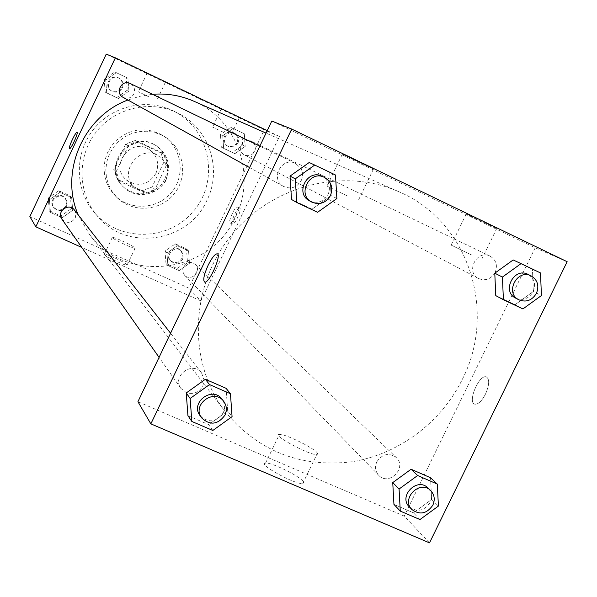 <?xml version="1.0" encoding="UTF-8"?>
<svg xmlns="http://www.w3.org/2000/svg" width="597" height="597" viewBox="0 0 597 597"><rect width="100%" height="100%" fill="white"/><g stroke="black" fill="none" stroke-linecap="round" stroke-linejoin="round"><path stroke-width="0.45" stroke-dasharray="2.98 2.24" d="M165.675 180.988C169.451 171.264 167.354 163.145 159.377 156.63C140.668 142.34 116.728 172.764 135.026 187.585C147.25 195.458 157.474 193.264 165.675 180.988M155.899 173.488C159.541 164.1 157.504 156.257 149.795 149.959C131.698 136.146 108.594 165.511 126.28 179.839C138.108 187.458 147.981 185.339 155.899 173.488M142.243 190.689L117.258 179.16L113.743 169.317L125.698 144.004L135.586 140.377L160.533 152.071L163.981 161.891L152.056 187.048L142.243 190.689L145.034 193.122L119.788 181.481L117.258 179.16M135.586 140.377L138.317 142.28L163.526 154.093L160.533 152.071M163.981 161.891L167.003 164.018L154.951 189.443L152.056 187.048M167.003 164.018L163.526 154.093M138.317 142.28L128.325 145.952L125.698 144.004M119.788 181.481L116.236 171.533L128.325 145.952M145.034 193.122L154.951 189.443M153.004 143.847L156.302 145.705C169.063 156.623 170.996 169.324 162.085 183.816C150.093 195.891 137.295 197.003 123.676 187.174C101.654 168.72 127.594 130.37 153.004 143.847M153.735 144.332C128.258 130.818 102.251 169.272 124.333 187.779C136.482 199.749 159.115 195.085 166.003 179.301C171.138 165.959 168.153 154.921 157.041 146.198L153.735 144.332M116.236 171.533L113.743 169.317M158.899 133.415L162.503 135.362C181.398 146.705 186.003 174.354 172.085 191.689C158.518 209.293 130.556 211.331 115.087 195.629L110.281 189.764L106.751 183.033L104.624 175.697L104.005 168.063L104.908 160.429L107.311 153.101L111.117 146.377L116.169 140.526L122.258 135.78L129.153 132.34L136.564 130.34L144.198 129.847L151.742 130.892L158.899 133.415M161.16 134.803L164.787 136.765C183.839 148.198 188.465 176.063 174.436 193.54C160.757 211.286 132.579 213.345 116.982 197.525L112.146 191.607L108.587 184.824L106.445 177.436L105.818 169.735L106.736 162.041L109.161 154.653L112.99 147.869L118.087 141.974L124.228 137.191L131.176 133.728L138.646 131.706L146.34 131.213L153.944 132.258L161.16 134.803M172.637 110.564L174.025 111.251C209.54 128.773 219.748 178.69 194.831 209.584C170.667 241.069 119.751 242.897 94.363 212.51C75.035 190.033 74.215 154.317 92.774 130.295C111.184 106.162 145.914 97.714 172.637 110.564M176.645 112.594C149.571 99.572 114.363 108.139 95.699 132.616C76.879 156.966 77.707 193.174 97.289 215.942C125.982 251.949 188.697 242.486 207.01 200.189C222.509 169.242 209.159 128.295 178.055 113.288L176.645 112.594M106.236 54.133L264.24 129.877L188.786 288.097L29.85 216.569M222.763 135.728L233.128 128.422L244.337 133.773L245.188 146.392L234.852 153.683L223.636 148.369L222.763 135.728L233.128 128.422L244.337 133.773L245.188 146.392L234.852 153.683L223.636 148.369L222.763 135.728L220.442 134.556L230.74 127.303L241.875 132.616L242.725 145.153L232.464 152.392L221.315 147.108L220.442 134.556M128.937 91.11L118.363 98.505L106.744 92.998L105.706 80.065L116.318 72.662L127.93 78.207L128.937 91.11L118.363 98.505L106.744 92.998L105.706 80.065L116.318 72.662L127.93 78.207L128.937 91.11L127.228 90.229L116.728 97.572L105.191 92.102L104.162 79.259L114.699 71.909L126.228 77.416L127.228 90.229M72.715 210.308L62.155 217.733L50.491 212.457L49.387 199.719L59.984 192.286L71.647 197.6L72.715 210.308L62.155 217.733L50.491 212.457L49.387 199.719L59.984 192.286L71.647 197.6L72.715 210.308L71.409 208.614L60.916 215.987L49.327 210.741L48.238 198.092L58.76 190.712L70.342 195.988L71.409 208.614M189.473 263.299L179.16 270.62L167.891 265.523L166.951 253.076L177.309 245.74L188.562 250.874L189.473 263.299L179.16 270.62L167.891 265.523L166.951 253.076L177.309 245.74L188.562 250.874L189.473 263.299L187.398 261.27L177.152 268.546L165.959 263.478L165.026 251.113L175.309 243.83L186.488 248.927L187.398 261.27M69.498 148.668L69.521 148.675C70.856 149.571 78.685 132.594 77.05 132.362M114.079 257.598C108.557 255.158 105.303 254.031 104.326 254.225C102.154 254.904 126.012 266.337 127.079 265.135C126.803 264.023 122.467 261.508 114.079 257.598M267.232 130.639L279.418 136.489L200.898 300.918L188.786 288.097M200.898 300.918L81.774 247.442M122.019 240.845C130.407 244.763 134.765 247.24 135.086 248.262C134.086 249.307 110.214 237.875 112.318 237.352C113.266 237.218 116.505 238.382 122.019 240.845M239.815 208.174L239.718 208.122C237.375 206.756 229.696 223.465 232.397 224.047C234.658 225.382 242.195 209.256 239.815 208.174M279.418 136.489L264.24 129.877M237.591 207.137C239.957 208.211 232.42 224.345 230.166 223.017C227.479 222.442 235.158 205.726 237.494 207.084L237.591 207.137M157.817 78.356L147.049 73.312L157.817 78.356M232.285 114.064L221.248 108.893L232.285 114.064M149.056 96.901L138.34 91.751L149.056 96.901M223.577 132.377L212.592 127.101L223.577 132.377M183.219 266.822L182.563 271.247L184.518 275.18C190.98 282.351 202.45 270.814 195.249 264.389C190.547 261.158 186.54 261.971 183.219 266.822M123.124 97.371C127.668 99.266 131.243 98.102 133.84 93.856C135.429 89.408 134.235 85.961 130.243 83.52M254.718 151.325C256.307 146.966 255.173 143.608 251.322 141.243C243.031 136.832 235.964 150.862 244.442 154.899C248.785 156.623 252.218 155.429 254.718 151.325M61.931 219.218C66.804 223.808 71.259 223.382 75.289 217.942L75.983 213.853L74.438 210.025M78.2 214.853L89.281 234.143C125.422 284.784 210.987 273.807 235.584 216.868C256.703 175.018 237.173 119.325 193.861 101.221M152.526 94.289L140.019 96.244L127.885 100.012M462.324 379.356C497.443 311.134 468.361 220.86 398.736 191.674C342.902 166.705 270.098 185.712 229.852 237.136C189.339 288.351 188.01 363.588 225.412 411.975C257.994 450.892 299.694 467.548 350.506 461.951C397.796 454.989 440.914 422.989 462.324 379.356M376.826 461.824C382.296 453.877 388.759 452.422 396.214 457.481C407.579 467.585 388.856 486.592 378.67 475.279C375.274 471.376 374.662 466.891 376.826 461.824M301.254 180.503C303.104 176.354 302.985 172.317 300.895 168.399L295.612 163.459C281.784 156.048 269.628 179.458 283.642 186.48C291.037 189.555 296.91 187.562 301.254 180.503M495.152 272.486C497.853 265.352 496.152 259.896 490.062 256.128C476.913 249.106 465.1 272.142 478.563 278.53C485.473 281.232 491.003 279.217 495.152 272.486M202.846 385.946L204.107 380.177L201.592 373.006C192.592 360.394 171.481 376.14 180.921 388.446L186.54 392.759C193.6 394.654 199.032 392.378 202.846 385.946M567.15 261.71L535.188 247.8L271.814 121.034M535.188 247.8L404.206 516.092L137.922 401.706M342.566 154.265L373.476 168.996L342.566 154.265M496.197 228.233L466.235 213.98L496.197 228.233M431.646 499.48L430.534 477.749L431.646 499.48L413.415 512.793L431.646 499.48L438.414 506.077M393.945 504.405L413.415 512.793L393.945 504.405M227.681 410.96L226.076 388.326L227.681 410.96L208.666 424.609L227.681 410.96L232.069 416.646M187.936 415.684L208.666 424.609L187.936 415.684M329.738 172.317L309.201 162.503L329.738 172.317L331.119 195.592L329.738 172.317L335.484 174.996M312.067 209.144L331.119 195.592L312.067 209.144L291.5 199.465L312.067 209.144L317.574 212.293M533.337 291.485L532.434 269.143L513.166 259.941L532.434 269.143L533.337 291.485L515.062 304.701L533.337 291.485L541.412 295.552M495.771 295.619L515.062 304.701L495.771 295.619M347.133 195.831L326.984 186.092L347.133 195.831M472.063 255.218L451.138 245.098L472.063 255.218M303.157 481.406C299.067 475.727 270.575 461.899 265.553 463.145C256.755 463.623 295.44 484.891 302.746 483.548L303.821 482.898L303.157 481.406M429.504 542.867L404.206 516.092M485.503 394.065C489.458 384.826 489.719 379.095 486.301 376.879C479.033 374.11 467.003 402.938 474.913 404.199C478.287 404.415 481.816 401.035 485.503 394.065C481.809 401.035 478.279 404.408 474.906 404.199C466.996 402.938 479.025 374.11 486.294 376.879C489.712 379.095 489.45 384.826 485.495 394.065M317.082 452.653L317.798 454.041L316.768 454.586C309.671 455.496 270.822 434.459 279.426 434.407C284.291 433.489 312.821 447.302 317.082 452.653M204.54 282.03L204.823 282.112C209.234 283.411 221.823 254.986 217.33 253.882M409.341 506.883C417.236 512.532 424.168 511.069 430.138 502.495C432.512 496.95 431.78 492.107 427.952 487.965M419.96 519.562L413.415 512.793M199.98 415.542C208.368 423.325 216.121 422.415 223.248 412.818C225.397 407.885 224.965 403.311 221.942 399.094M212.823 430.474L208.666 424.609M515.644 298.112C522.95 300.963 528.8 298.813 533.211 291.664C536.091 284.09 534.315 278.314 527.89 274.329M540.516 272.941L532.434 269.143M522.92 308.933L515.062 304.701M309.425 200.793C317.268 204.047 323.499 201.92 328.126 194.413C331.022 186.57 329.037 180.54 322.186 176.302M336.872 198.562L331.119 195.592M182.682 259.128L183.294 254.785L181.264 250.956C175.085 244.516 164.533 255.106 171.011 261.262C175.525 264.561 179.421 263.844 182.682 259.128M166.951 253.076L165.026 251.113M177.309 245.74L175.309 243.83M188.562 250.874L186.488 248.927M179.16 270.62L177.152 268.546M167.891 265.523L165.959 263.478M181.876 258.337L182.481 253.994L180.458 250.18C174.294 243.755 163.772 254.322 170.227 260.464C174.734 263.747 178.615 263.038 181.876 258.337M66.521 206.398L67.185 202.487L65.7 198.831C60.364 191.376 48.178 200.316 53.76 207.599C58.416 211.987 62.67 211.584 66.521 206.398M49.387 199.719L48.238 198.092M59.984 192.286L58.76 190.712M71.647 197.6L70.342 195.988M62.155 217.733L60.916 215.987M50.491 212.457L49.327 210.741M66.013 205.726L66.677 201.831L65.192 198.182C59.872 190.749 47.723 199.667 53.282 206.928C57.931 211.301 62.178 210.905 66.013 205.726M238.031 142.914C239.539 138.75 238.457 135.534 234.763 133.273C226.83 129.049 220.084 142.452 228.196 146.325C232.36 147.974 235.636 146.84 238.031 142.914M233.128 128.422L230.74 127.303M244.337 133.773L241.875 132.616M245.188 146.392L242.725 145.153M234.852 153.683L232.464 152.392M223.636 148.369L221.315 147.108M237.061 142.429C238.576 138.273 237.487 135.071 233.808 132.818C225.89 128.601 219.166 141.967 227.263 145.825C231.412 147.474 234.681 146.34 237.061 142.429M122.37 87.916C123.885 83.677 122.736 80.386 118.922 78.043C110.788 73.7 103.893 87.125 112.132 91.266C116.482 93.087 119.893 91.968 122.37 87.916M105.706 80.065L104.162 79.259M116.318 72.662L114.699 71.909M127.93 78.207L126.228 77.416M118.363 98.505L116.728 97.572M106.744 92.998L105.191 92.102M121.706 87.572C123.221 83.341 122.072 80.058 118.266 77.729C110.154 73.394 103.281 86.781 111.497 90.916C115.833 92.729 119.236 91.617 121.706 87.572M126.28 179.839L135.026 187.585M149.795 149.959L159.377 156.63M157.041 146.198L156.302 145.705M124.333 187.779L123.676 187.174M164.787 136.765L162.503 135.362M116.982 197.525L115.087 195.629M178.055 113.288L174.025 111.251M97.289 215.942L94.363 212.51M127.079 265.135L135.086 248.262M104.326 254.225L112.318 237.352M239.718 208.122L237.494 207.084M232.397 224.047L230.166 223.017M147.049 73.312L138.34 91.751M165.444 82.087L156.727 100.527M221.248 108.893L212.592 127.101M239.39 117.534L230.718 135.75M398.736 191.674L266.061 133.101M225.412 411.975L89.281 234.143M184.518 275.18L378.67 475.279M195.249 264.389L396.214 457.481M295.612 163.459L259.829 146.161M283.642 186.48L249.606 167.585M490.062 256.128L251.322 141.243M478.563 278.53L244.442 154.899M201.592 373.006L170.578 333.253M180.921 388.446L159.071 357.372M342.26 154.265L326.984 186.092M373.476 168.996L358.081 200.98M466.235 213.98L451.138 245.098M496.816 228.345L481.563 259.695M302.746 483.548L316.768 454.586M265.553 463.145L279.426 434.407M181.264 250.956L180.458 250.18M171.011 261.262L170.227 260.464M65.7 198.831L65.192 198.182M53.76 207.599L53.282 206.928M234.763 133.273L233.808 132.818M228.196 146.325L227.263 145.825M118.922 78.043L118.266 77.729M112.132 91.266L111.497 90.916"/><path stroke-width="0.9" d="M81.774 247.442L35.827 226.815L29.85 216.569L106.236 54.133L115.363 57.819L267.232 130.639M77.028 132.355L77.035 132.355C75.744 131.452 68.095 147.869 69.446 148.631C68.088 147.869 75.737 131.452 77.028 132.355C78.737 132.467 70.864 149.571 69.521 148.675L69.498 148.668M35.827 226.815L115.363 57.819M259.829 146.161L130.243 83.52C121.736 78.968 114.505 93.035 123.124 97.371L249.606 167.585M170.578 333.253L74.438 210.025C68.856 202.234 56.096 211.607 61.931 219.218L159.071 357.372M266.061 133.101L193.861 101.221C180.742 95.498 166.966 93.184 152.526 94.289M127.885 100.012C83.319 116.333 59.394 172.04 78.2 214.853M150.854 423.87L137.922 401.706L271.814 121.034L291.724 129.079L567.15 261.71L429.504 542.867L150.854 423.87L291.724 129.079M392.744 482.6L393.945 504.405L392.744 482.6L411.094 469.242L392.744 482.6L399.072 489.025L417.639 475.503L437.295 484.092L438.414 506.077L419.96 519.562L400.274 511.092L399.072 489.025M430.534 477.749L411.094 469.242L430.534 477.749L437.295 484.092M186.234 392.968L187.936 415.684L186.234 392.968L205.368 379.274L186.234 392.968L190.13 398.46L209.502 384.587L230.457 393.744L232.069 416.646L212.823 430.474L191.838 421.452L190.13 398.46M226.076 388.326L205.368 379.274L226.076 388.326L230.457 393.744M290.023 176.1L291.5 199.465L290.023 176.1L309.201 162.503L290.023 176.1L295.284 178.839L314.701 165.07L335.484 174.996L336.872 198.562L317.574 212.293L296.769 202.495L295.284 178.839M494.779 273.195L495.771 295.619L494.779 273.195L513.166 259.941L494.779 273.195L502.42 277.06L521.032 263.635L540.516 272.941L541.412 295.552L522.92 308.933L503.405 299.754L502.42 277.06M217.33 253.882L217.121 253.822C214.816 254.076 211.808 257.911 208.099 265.337C211.801 257.911 214.816 254.076 217.114 253.815C222.188 253.919 209.383 283.396 204.816 282.105C202.741 280.568 203.831 274.978 208.092 265.337C204.04 274.441 202.861 280.008 204.54 282.03M430.661 490.57L427.952 487.965C417.221 476.734 398.05 496.204 409.341 506.883L411.952 509.577C419.885 515.256 426.855 513.786 432.855 505.159C435.235 499.592 434.504 494.726 430.661 490.57C419.885 479.287 400.617 498.853 411.952 509.577M417.639 475.503L411.094 469.242M400.274 511.092L393.945 504.405M223.681 401.326L221.942 399.094C212.42 385.744 189.98 402.52 199.98 415.542L201.607 417.863C210.04 425.676 217.83 424.766 224.994 415.116C227.151 410.161 226.718 405.564 223.681 401.326C214.114 387.908 191.562 404.773 201.607 417.863M209.502 384.587L205.368 379.274M191.838 421.452L187.936 415.684M531.121 275.889L527.89 274.329C514.01 266.911 501.428 291.373 515.644 298.112L518.808 299.784C526.144 302.649 532.031 300.485 536.464 293.299C539.36 285.694 537.576 279.889 531.121 275.889C517.181 268.434 504.532 293.015 518.808 299.784M521.032 263.635L513.166 259.941M503.405 299.754L495.771 295.619M324.455 177.406L322.186 176.302C307.53 168.444 294.567 193.361 309.425 200.793L311.627 202.017C319.507 205.286 325.775 203.144 330.425 195.607C333.335 187.727 331.35 181.66 324.455 177.406C309.731 169.503 296.702 194.547 311.627 202.017M314.701 165.07L309.201 162.503M296.769 202.495L291.5 199.465"/></g></svg>
